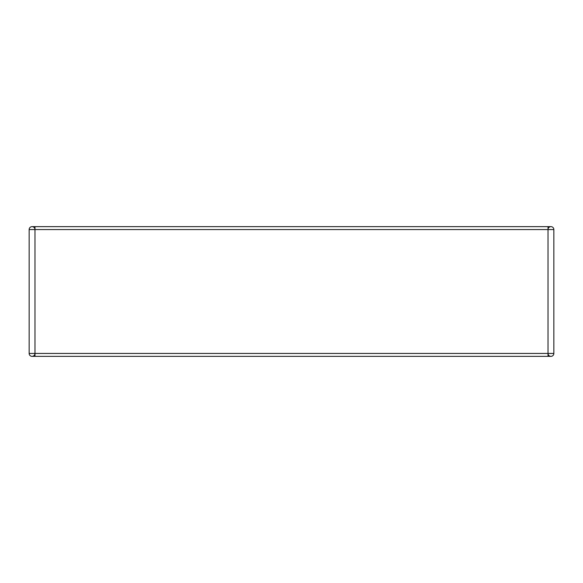 <?xml version="1.0" encoding="UTF-8"?>
<svg xmlns="http://www.w3.org/2000/svg" width="583" height="583" viewBox="0 0 583 583"><rect width="100%" height="100%" fill="white"/><g stroke="black" fill="none" stroke-linecap="round" stroke-linejoin="round"><path stroke-width="0.87" d="M548.02 229.556L553.85 229.556A2.915 2.915 0 0 0 550.935 226.641A2.915 2.915 0 0 0 548.02 229.556L34.98 229.556A2.915 2.915 0 0 0 32.065 226.641A2.915 2.915 0 0 0 29.15 229.556L29.15 353.444A2.915 2.915 0 0 0 32.065 356.359A2.915 2.915 0 0 0 34.98 353.444L548.02 353.444A2.915 2.915 0 0 0 550.935 356.359A2.915 2.915 0 0 0 553.85 353.444L553.85 229.556L553.85 353.444A2.915 2.915 0 0 1 550.935 356.359L32.065 356.359A2.915 2.915 0 0 1 29.15 353.444L29.15 229.556A2.915 2.915 0 0 1 32.065 226.641L550.935 226.641A2.915 2.915 0 0 1 553.85 229.556L553.85 353.444L548.02 353.444L548.02 226.641M29.15 229.556L34.98 229.556L34.98 356.359M29.15 353.444L34.98 353.444M34.98 229.556L34.98 226.641L32.065 226.641M548.02 353.444L548.02 356.359"/></g></svg>
